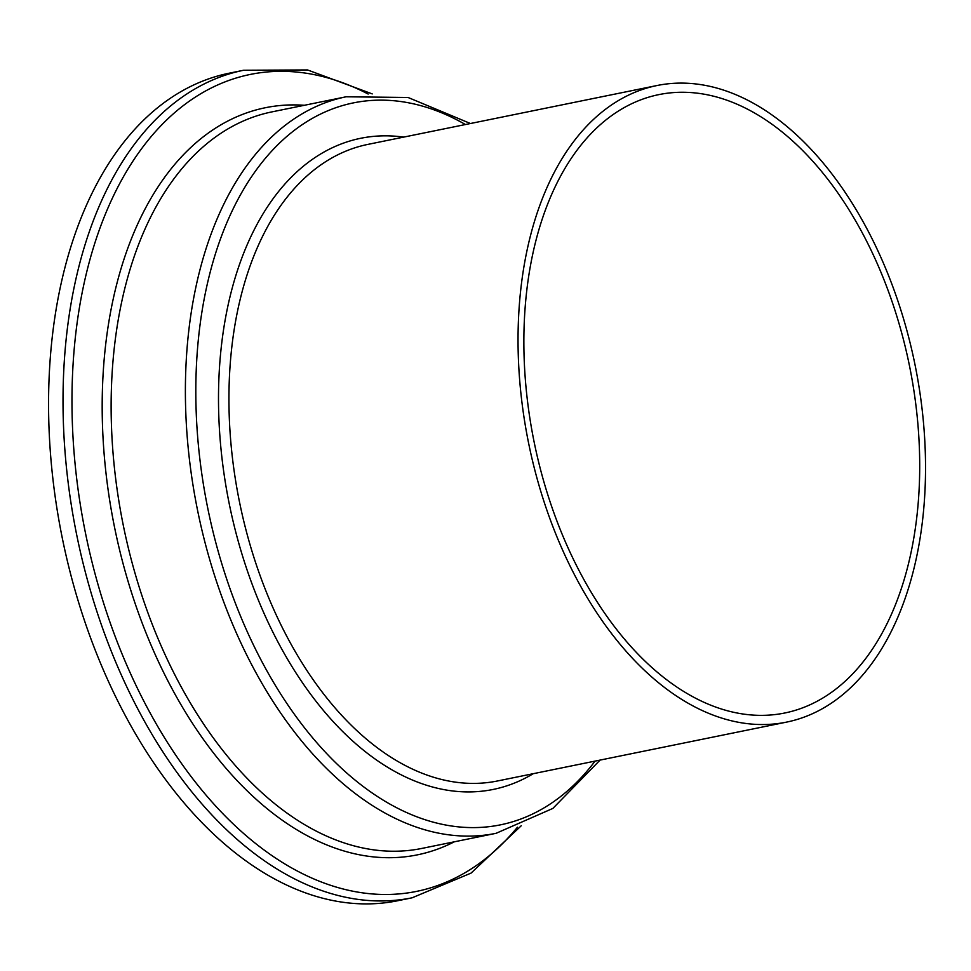 <?xml version="1.0" encoding="UTF-8"?>
<svg xmlns="http://www.w3.org/2000/svg" width="971" height="971" viewBox="0 0 971 971"><rect width="100%" height="100%" fill="white"/><g stroke="black" fill="none" stroke-linecap="round" stroke-linejoin="round"><path stroke-width="1.46" d="M916.406 409.313A315.539 191.505 -101.5 0 1 784.75 713.005A315.539 191.505 -101.5 0 1 527.168 398.316A315.539 191.505 -101.5 0 1 658.823 94.624A315.539 191.505 -101.5 0 1 916.406 409.313M521.439 398.159A324.824 197.137 -101.5 0 1 656.979 85.533A324.824 197.137 -101.5 0 1 922.134 409.471A324.824 197.137 -101.5 0 1 786.607 722.108A324.824 197.137 -101.5 0 1 521.439 398.159M52.98 479.613A422.264 256.271 -101.5 0 1 229.168 73.201L243.624 70.252A422.264 256.271 -101.5 0 0 67.436 476.664A422.264 256.271 -101.5 0 0 412.141 897.799L397.685 900.748A422.264 256.271 -101.5 0 1 52.98 479.613M786.607 722.108L497.492 780.975A324.824 197.137 -101.5 0 1 232.336 457.025A324.824 197.137 -101.5 0 1 367.863 144.4L656.979 85.533M533.249 773.693A332.24 201.64 -101.5 0 1 221.971 458.069A332.24 201.64 -101.5 0 1 403.62 137.117M595.077 761.106A368.397 223.573 -101.5 0 1 361.637 785.296A368.397 223.573 -101.5 0 1 199.674 457.45A368.397 223.573 -101.5 0 1 465.449 124.531M189.321 458.494A375.813 228.088 -101.5 0 1 346.125 96.784L271.88 111.896A375.813 228.088 -101.5 0 0 115.064 473.617A375.813 228.088 -101.5 0 0 421.851 848.423L496.108 833.3A375.813 228.088 -101.5 0 1 189.321 458.494M454.319 841.808A381.227 231.365 -101.5 0 1 106.167 474.649A381.227 231.365 -101.5 0 1 304.348 105.293M517.458 827.207A416.862 252.994 -101.5 0 1 255.288 843.253A416.862 252.994 -101.5 0 1 76.333 475.632A416.862 252.994 -101.5 0 1 368.167 94.041M470.45 123.511L408.087 97.488L346.125 96.784M372.233 93.908L307.54 69.948L243.624 70.252M521.257 825.738L471.081 873.087L412.141 897.799M600.078 760.087L552.851 808.43L496.108 833.3"/></g></svg>
